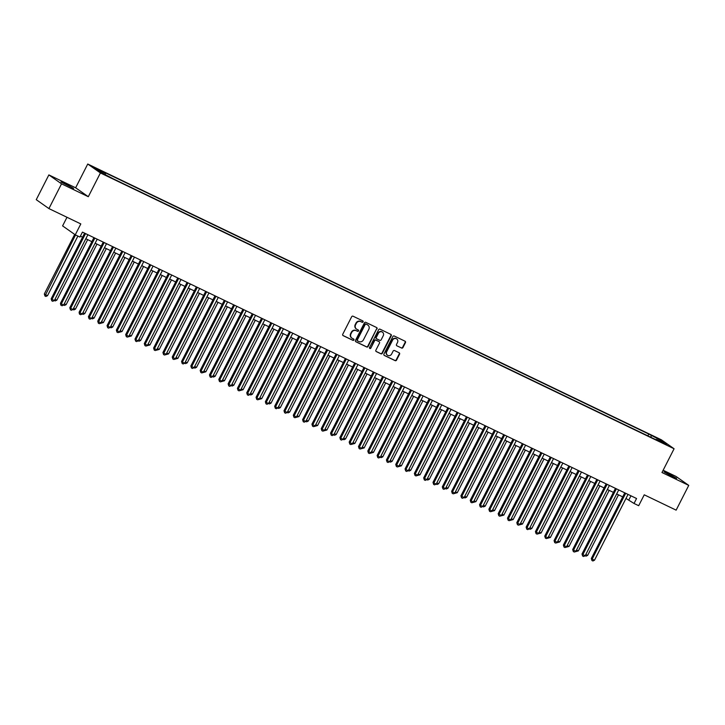 <?xml version="1.0" encoding="UTF-8"?>
<svg xmlns="http://www.w3.org/2000/svg" width="725" height="725" viewBox="0 0 725 725"><rect width="100%" height="100%" fill="white"/><g stroke="black" fill="none" stroke-linecap="round" stroke-linejoin="round"><path stroke-width="1.09" d="M363.08 321.882A0.761 0.707 125.2 0 0 362.79 320.894L353.075 316.218A1.097 1.015 125.2 0 0 351.661 316.752L342.753 334.243A1.097 1.015 125.2 0 0 343.17 335.657L352.885 340.324A0.761 0.707 125.2 0 0 353.673 339.019A0.761 0.707 125.2 0 0 353.573 338.965L352.323 338.367A3.498 3.235 125.2 0 1 350.982 333.844L351.725 332.385A3.498 3.235 125.2 0 1 356.229 330.682L357.488 331.289A0.761 0.707 125.2 0 0 358.277 329.984A0.761 0.707 125.2 0 0 358.177 329.929L356.927 329.322A3.498 3.235 125.2 0 1 355.585 324.809L356.328 323.35A3.498 3.235 125.2 0 1 360.833 321.646L362.092 322.253A0.761 0.707 125.2 0 0 363.08 321.882M356.328 328.942A3.498 3.235 125.2 0 1 355.241 324.564L355.984 323.105A3.498 3.235 125.2 0 1 360.497 321.402L361.748 322.009A0.761 0.707 125.2 0 0 362.681 320.84M342.88 335.439L352.54 340.088A0.761 0.707 125.2 0 0 353.465 338.919M351.725 337.986A3.498 3.235 125.2 0 1 350.637 333.609L351.38 332.15A3.498 3.235 125.2 0 1 355.884 330.446L357.144 331.044A0.761 0.707 125.2 0 0 358.077 329.875M668.115 473.561L663.964 471.875L672.501 476.651L676.661 478.337L668.115 473.561M65.114 183.652L60.954 181.966L73.651 188.437L65.114 183.652M654.82 436.849L659.088 439.241L654.82 436.849M401.55 348.054A1.097 1.015 125.2 0 0 402.964 347.529L405.456 342.617A1.097 1.015 125.2 0 0 405.039 341.203L394.255 336.019A1.097 1.015 125.2 0 0 392.841 336.554L383.933 354.045A1.097 1.015 125.2 0 0 384.35 355.458L395.134 360.642A1.097 1.015 125.2 0 0 396.548 360.108L399.566 354.181A1.097 1.015 125.2 0 0 399.149 352.767L394.536 350.547A1.097 1.015 125.2 0 0 393.122 351.081L391.627 354.027A2.927 2.71 125.2 0 1 387.494 355.241A2.927 2.71 125.2 0 1 386.733 351.67L392.606 340.152A2.927 2.71 125.2 0 1 396.729 338.938A2.927 2.71 125.2 0 1 397.49 342.508L396.512 344.429A1.097 1.015 125.2 0 0 396.938 345.834L401.206 347.819A1.097 1.015 125.2 0 0 402.62 347.284L405.121 342.372A1.097 1.015 125.2 0 0 404.985 341.176M61.534 183.842L88.305 196.711L75.636 187.793L48.865 174.915L61.534 183.842L48.919 208.592L80.81 223.925L75.264 234.818L79.922 237.057L82.442 232.109L636.559 498.51L634.031 503.458L638.689 505.697L644.244 494.812L676.135 510.146L688.75 485.388L676.081 476.47L663.139 470.244M88.305 196.711L100.412 172.949L674.087 448.757L661.979 472.519L688.75 485.388M377.027 328.951A1.097 1.015 125.2 0 0 376.61 327.537L365.826 322.353A1.097 1.015 125.2 0 0 364.412 322.888L355.504 340.378A1.097 1.015 125.2 0 0 355.921 341.792L366.705 346.976A1.097 1.015 125.2 0 0 368.119 346.441L376.692 328.706A1.097 1.015 125.2 0 0 376.556 327.51M380.036 329.186L390.829 334.37A1.097 1.015 125.2 0 1 391.246 335.784L382.329 353.274A1.097 1.015 125.2 0 1 380.924 353.809L376.302 351.589A1.097 1.015 125.2 0 1 375.885 350.175L379.501 343.079A1.097 1.015 125.2 0 0 379.084 341.674L376.021 340.197A1.097 1.015 125.2 0 0 374.617 340.732L370.847 348.118A0.761 0.707 125.2 0 1 369.768 348.435A0.761 0.707 125.2 0 1 369.569 347.502L378.631 329.721A1.097 1.015 125.2 0 1 380.036 329.186M48.919 208.592L36.25 199.674L48.865 174.915M97.186 169.233L93.045 166.922L97.186 169.233M100.412 172.949L87.743 164.022L661.418 439.83L674.087 448.757M647.869 435.852L648.784 434.058L103.05 171.68L105.442 173.366L105.306 174.462M648.784 434.058L661.427 440.664L666.628 444.334L656.379 439.404L658.78 441.099L113.046 178.722L100.403 172.115L95.202 168.445L105.442 173.366M66.99 217.282L62.595 225.901L75.264 234.818M75.636 187.793L87.743 164.022M625.974 498.438L634.031 503.458M80.393 236.132L82.568 237.184M85.831 238.752L91.885 241.661M95.147 243.228L101.192 246.138M104.454 247.705L110.508 250.614M113.771 252.182L119.815 255.091M123.078 256.659L129.132 259.568M132.394 261.136L138.448 264.045M141.71 265.613L147.755 268.522M151.017 270.09L157.071 272.999M160.334 274.567L166.387 277.476M169.65 279.043L175.695 281.952M178.957 283.52L185.011 286.429M188.273 288.006L194.318 290.915M197.581 292.483L203.634 295.392M206.897 296.96L212.951 299.869M216.213 301.437L222.258 304.346M225.52 305.914L231.574 308.823M234.837 310.391L240.89 313.3M244.153 314.868L250.197 317.777M253.46 319.344L259.514 322.253M262.776 323.821L268.821 326.73M272.083 328.298L278.137 331.207M281.4 332.775L287.453 335.684M290.716 337.252L296.761 340.161M300.023 341.729L306.077 344.638M309.339 346.206L315.393 349.115M318.656 350.683L324.7 353.592M327.963 355.159L334.017 358.068M337.279 359.636L343.324 362.545M346.586 364.113L352.64 367.022M355.903 368.59L361.956 371.499M365.219 373.076L371.263 375.985M374.526 377.553L380.58 380.462M383.842 382.03L389.896 384.939M393.158 386.507L399.203 389.416M402.466 390.983L408.519 393.892M411.782 395.46L417.827 398.369M421.089 399.937L427.143 402.846M430.405 404.414L436.459 407.323M439.722 408.891L445.766 411.8M449.029 413.368L455.083 416.277M458.345 417.845L464.399 420.754M467.661 422.322L473.706 425.231M476.968 426.798L483.022 429.708M486.285 431.275L492.329 434.184M495.592 435.752L501.646 438.661M504.908 440.229L510.962 443.138M514.224 444.706L520.269 447.615M523.532 449.183L529.585 452.092M532.848 453.66L538.902 456.569M542.155 458.146L548.209 461.046M551.471 462.623L557.525 465.532M560.787 467.099L566.832 470.008M570.095 471.576L576.148 474.485M579.411 476.053L585.465 478.962M588.727 480.53L594.772 483.439M598.034 485.007L604.088 487.916M607.351 489.484L613.395 492.393M616.658 493.961L622.712 496.87M630.949 495.818L628.901 499.842M650.968 437.338L651.177 435.743M661.427 440.664L660.448 441.362M355.631 341.575L366.37 346.731A1.097 1.015 125.2 0 0 367.774 346.206L376.692 328.706M366.134 324.193A0.761 0.707 125.2 0 0 365.155 324.564L357.325 339.925A0.761 0.707 125.2 0 0 357.624 340.913L358.947 341.548A3.498 3.235 125.2 0 0 363.452 339.844L368.808 329.349A3.498 3.235 125.2 0 0 367.466 324.836L365.799 323.957A0.761 0.707 125.2 0 0 364.811 324.329L365.155 324.564M357.443 340.786L357.28 340.668A0.761 0.707 125.2 0 1 356.981 339.681L364.811 324.329M367.72 324.972A3.498 3.235 125.2 0 0 367.122 324.592L367.466 324.836M365.799 323.957L367.122 324.592M376.021 351.371L380.58 353.564A1.097 1.015 125.2 0 0 381.993 353.039L390.902 335.539A1.097 1.015 125.2 0 0 390.775 334.343M378.994 341.611A1.097 1.015 125.2 0 0 378.74 341.43L375.677 339.962A1.097 1.015 125.2 0 0 374.272 340.487L370.847 348.118M369.614 348.29A0.761 0.707 125.2 0 0 370.502 347.873M383.253 335.72A2.927 2.71 125.2 0 0 382.492 332.159A2.927 2.71 125.2 0 0 378.359 333.373L376.293 337.424A1.097 1.015 125.2 0 0 376.719 338.838L379.773 340.315A1.097 1.015 125.2 0 0 381.187 339.78L383.253 335.72M382.32 332.041A2.927 2.71 125.2 0 0 378.024 333.128L378.359 333.373M376.375 338.602A1.097 1.015 125.2 0 1 375.958 337.188L378.024 333.128M396.938 345.834L401.206 347.819M396.557 338.829A2.927 2.71 125.2 0 0 392.261 339.916L392.606 340.152M387.331 355.105A2.927 2.71 125.2 0 1 386.389 351.435L392.261 339.916M384.06 355.241L394.799 360.397A1.097 1.015 125.2 0 0 396.203 359.872L399.221 353.945A1.097 1.015 125.2 0 0 399.094 352.749M74.675 234.411L44.325 293.969L45.186 294.577L47.515 295.691L77.883 236.078M75.554 234.963L44.968 296.017L44.325 293.969M47.515 295.691L45.902 296.462L44.968 296.017M84.617 233.151L51.176 298.8L52.028 299.398L85.55 233.604M54.357 300.522L52.744 301.292L51.819 300.839L52.028 299.398L54.357 300.522L87.879 234.719M51.819 300.839L51.176 298.8M54.982 299.289L56.822 300.168L87.671 239.64M56.822 300.168L55.209 300.938L54.348 300.522M64.298 303.766L66.138 304.645L96.978 244.117M66.138 304.645L64.525 305.424L61.344 303.875L94.866 238.081M73.615 308.243L75.445 309.131L106.294 248.593M75.445 309.131L73.841 309.901L72.971 309.475M82.922 312.72L84.762 313.608L115.61 253.07M84.762 313.608L83.148 314.378L79.968 312.828L113.49 247.035M97.195 239.205L63.673 304.998L62.06 305.769L60.782 305.08L60.483 303.277L93.933 237.628M60.483 303.277L61.344 303.875L61.127 305.316M103.249 242.114L69.799 307.753L70.66 308.352L104.182 242.558M72.98 309.475L71.376 310.246L70.443 309.792L70.66 308.352L72.98 309.475L106.512 243.682M70.443 309.792L69.799 307.753M115.819 248.158L82.297 313.952L80.683 314.722L79.415 314.034L79.116 312.23L112.556 246.591M79.116 312.23L79.968 312.828L79.759 314.269M121.872 251.068L88.423 316.707L89.284 317.305L122.806 251.512M91.613 318.429L90 319.199L89.066 318.746L89.284 317.305L91.613 318.429L125.135 252.635M89.066 318.746L88.423 316.707M92.238 317.197L94.078 318.085L124.918 257.547M94.078 318.085L92.465 318.855L91.595 318.438M131.189 255.544L97.739 321.184L98.591 321.782L132.122 255.988M101.545 321.673L103.385 322.562L99.316 323.676L98.383 323.232L98.591 321.782L100.92 322.906L134.451 257.112M98.383 323.232L97.739 321.184M103.385 322.562L134.234 262.024M140.496 260.021L107.055 325.661L107.907 326.259L141.429 260.465M110.236 327.383L108.623 328.153L107.69 327.709L107.907 326.259L110.236 327.383L143.758 261.589M107.69 327.709L107.055 325.661M110.862 326.15L112.701 327.038L143.55 266.501M112.701 327.038L111.088 327.809L110.218 327.392M149.812 264.498L116.363 330.138L117.223 330.736L150.746 264.942M120.178 330.627L122.017 331.515L117.939 332.63L117.006 332.186L117.223 330.736L119.552 331.86L153.075 266.066M117.006 332.186L116.363 330.138M122.017 331.515L152.857 270.978M159.119 268.975L125.679 334.615L126.531 335.222L160.053 269.419M129.485 335.104L131.325 335.992L127.247 337.107L126.322 336.663L126.531 335.222L128.86 336.337L162.382 270.543M126.322 336.663L125.679 334.615M131.325 335.992L162.173 275.455M168.436 273.452L134.986 339.092L135.847 339.699L169.369 273.896M138.176 340.813L136.563 341.584L135.629 341.14L135.847 339.699L138.176 340.813L171.698 275.02M135.629 341.14L134.986 339.092M138.801 339.581L140.641 340.469L171.481 279.932M140.641 340.469L139.028 341.239L138.158 340.822M177.752 277.929L144.302 343.568L145.163 344.176L178.685 278.373M148.118 344.058L149.948 344.946L145.879 346.061L144.946 345.617L145.163 344.176L147.483 345.29L181.014 279.497M144.946 345.617L144.302 343.568M149.948 344.946L180.797 284.408M187.059 282.406L153.618 348.045L154.47 348.653L187.993 282.859M157.425 348.535L159.264 349.423L155.186 350.538L154.253 350.093L154.47 348.653L156.799 349.767L190.322 283.973M154.253 350.093L153.618 348.045M159.264 349.423L190.113 288.885M196.375 286.882L162.926 352.522L163.787 353.129L197.309 287.336M166.741 353.021L168.581 353.9L164.502 355.014L163.569 354.57L163.787 353.129L166.116 354.244L199.638 288.45M163.569 354.57L162.926 352.522M205.692 291.359L172.242 356.999L173.094 357.606L206.625 291.812M176.048 357.498L177.888 358.377L173.819 359.491L172.885 359.047L173.094 357.606L175.423 358.721L208.954 292.927M172.885 359.047L172.242 356.999M214.999 295.836L181.558 361.476L182.41 362.083L215.932 296.289M184.739 363.198L183.126 363.968L182.192 363.524L182.41 362.083L184.739 363.198L218.261 297.404M182.192 363.524L181.558 361.476M168.581 353.9L199.42 293.362M177.888 358.377L208.737 297.839M185.364 361.974L187.204 362.853L218.053 302.316M187.204 362.853L185.591 363.624L184.721 363.207M224.315 300.313L190.865 365.953L191.726 366.56L225.248 300.766M194.055 367.675L192.442 368.445L191.509 368.001L191.726 366.56L194.055 367.675L227.578 301.881M191.509 368.001L190.865 365.953M194.681 366.451L196.52 367.33L227.36 306.793M196.52 367.33L194.907 368.101L194.037 367.684M233.622 304.79L200.182 370.43L201.033 371.037L234.556 305.243M203.988 370.928L205.828 371.807L201.749 372.922L200.825 372.478L201.033 371.037L203.363 372.152L236.885 306.358M200.825 372.478L200.182 370.43M205.828 371.807L236.676 311.27M242.938 309.267L209.489 374.907L210.35 375.514L243.872 309.72M212.679 376.638L211.066 377.408L210.132 376.955L210.35 375.514L212.679 376.638L246.201 310.835M210.132 376.955L209.489 374.907M213.304 375.405L215.144 376.284L245.983 315.747M215.144 376.284L213.531 377.054L212.661 376.638M252.255 313.744L218.805 379.392L219.657 379.991L253.188 314.197M222.62 379.882L224.451 380.761L220.382 381.885L219.448 381.432L219.657 379.991L221.986 381.114L255.517 315.312M219.448 381.432L218.805 379.392M224.451 380.761L255.3 320.223M261.562 318.221L228.121 383.869L228.973 384.468L262.495 318.674M231.302 385.591L229.689 386.362L228.756 385.908L228.973 384.468L231.302 385.591L264.824 319.788M228.756 385.908L228.121 383.869M231.927 384.359L233.767 385.238L264.616 324.709M233.767 385.238L232.154 386.008L231.284 385.591M270.878 322.697L237.428 388.346L238.289 388.944L271.812 323.151M241.244 388.836L243.083 389.715L239.005 390.838L238.072 390.385L238.289 388.944L240.618 390.068L274.141 324.274M238.072 390.385L237.428 388.346M243.083 389.715L273.923 329.186M280.194 327.183L246.745 392.823L247.597 393.421L281.128 327.627M249.926 394.545L248.312 395.315L247.388 394.862L247.597 393.421L249.926 394.545L283.457 328.751M247.388 394.862L246.745 392.823M250.551 393.312L252.391 394.201L283.239 333.663M252.391 394.201L250.787 394.971L249.917 394.545M289.502 331.66L256.061 397.3L256.913 397.898L290.435 332.104M259.867 397.789L261.707 398.678L257.629 399.792L256.695 399.339L256.913 397.898L259.242 399.022L292.764 333.228M256.695 399.339L256.061 397.3M261.707 398.678L292.556 338.14M269.183 402.266L271.023 403.154L301.863 342.617M271.023 403.154L269.41 403.925L268.54 403.508M278.491 406.743L280.33 407.631L311.179 347.094M280.33 407.631L278.717 408.402L275.536 406.852L309.058 341.058M298.818 336.137L265.368 401.777L266.229 402.375L299.751 336.581M268.558 403.499L266.945 404.269L266.012 403.816L266.229 402.375L268.558 403.499L302.08 337.705M266.012 403.816L265.368 401.777M311.388 342.182L277.865 407.976L276.252 408.746L275.328 408.302L274.684 406.254L308.125 340.614M274.684 406.254L275.536 406.852L275.328 408.302M317.441 345.091L283.992 410.731L284.853 411.329L318.375 345.535M287.182 412.452L285.568 413.223L284.635 412.779L284.853 411.329L287.182 412.452L320.704 346.659M284.635 412.779L283.992 410.731M287.807 411.22L289.647 412.108L320.486 351.571M289.647 412.108L288.033 412.878L287.163 412.462M326.757 349.568L293.308 415.208L294.16 415.806L327.691 350.012M297.123 415.697L298.954 416.585L294.885 417.7L293.951 417.256L294.16 415.806L296.489 416.929L330.02 351.136M293.951 417.256L293.308 415.208M298.954 416.585L329.803 356.048M336.065 354.045L302.624 419.684L303.476 420.292L336.998 354.489M305.805 421.406L304.192 422.177L303.258 421.733L303.476 420.292L305.805 421.406L339.327 355.612M303.258 421.733L302.624 419.684M306.43 420.174L308.27 421.062L339.119 360.524M308.27 421.062L306.657 421.832L305.787 421.415M345.381 358.522L311.931 424.161L312.792 424.768L346.314 358.966M315.747 424.651L317.586 425.539L313.508 426.653L312.575 426.209L312.792 424.768L315.121 425.883L348.643 360.089M312.575 426.209L311.931 424.161M317.586 425.539L348.426 365.001M354.688 362.998L321.248 428.638L322.099 429.245L355.631 363.442M325.054 429.127L326.893 430.016L322.815 431.13L321.891 430.686L322.099 429.245L324.428 430.36L357.951 364.566M321.891 430.686L321.248 428.638M326.893 430.016L357.742 369.478M334.37 433.604L336.21 434.493L367.058 373.955M336.21 434.493L334.597 435.263L333.727 434.846M343.686 438.09L345.526 438.969L376.366 378.432M345.526 438.969L343.913 439.74L340.732 438.199L374.254 372.405M364.004 367.475L330.564 433.115L331.416 433.722L364.938 367.928M333.745 434.837L332.132 435.607L331.198 435.163L331.416 433.722L333.745 434.837L367.267 369.043M331.198 435.163L330.564 433.115M376.583 373.52L343.061 439.314L341.448 440.084L340.514 439.64L339.871 437.592L373.321 371.952M339.871 437.592L340.732 438.199L340.514 439.64M382.628 376.429L349.187 442.069L350.039 442.676L383.561 376.882M352.993 442.567L354.833 443.446L350.755 444.561L349.831 444.117L350.039 442.676L352.368 443.791L385.89 377.997M349.831 444.117L349.187 442.069M354.833 443.446L385.682 382.909M391.944 380.906L358.494 446.546L359.355 447.153L392.877 381.359M362.31 447.044L364.149 447.923L360.071 449.038L359.138 448.594L359.355 447.153L361.684 448.267L395.207 382.474M359.138 448.594L358.494 446.546M364.149 447.923L394.989 387.386M401.26 385.383L367.811 451.022L368.663 451.63L402.194 385.836M371.626 451.521L373.457 452.4L369.388 453.515L368.454 453.071L368.663 451.63L370.992 452.744L404.523 386.951M368.454 453.071L367.811 451.022M373.457 452.4L404.305 391.862M410.567 389.86L377.127 455.499L377.979 456.107L411.501 390.313M380.308 457.221L378.695 457.992L377.761 457.548L377.979 456.107L380.308 457.221L413.83 391.428M377.761 457.548L377.127 455.499M380.933 455.998L382.773 456.877L413.622 396.339M382.773 456.877L381.16 457.647L380.29 457.23M419.884 394.337L386.434 459.976L387.295 460.583L420.817 394.79M389.624 461.707L388.011 462.478L387.077 462.024L387.295 460.583L389.624 461.707L423.146 395.904M387.077 462.024L386.434 459.976M390.249 460.475L392.089 461.354L422.929 400.816M392.089 461.354L390.476 462.124L389.606 461.707M429.191 398.813L395.75 464.462L396.602 465.06L430.133 399.267M399.557 464.952L401.396 465.831L397.318 466.954L396.394 466.501L396.602 465.06L398.931 466.184L432.453 400.381M396.394 466.501L395.75 464.462M401.396 465.831L432.245 405.293M438.507 403.29L405.067 468.939L405.918 469.537L439.441 403.743M408.248 470.661L406.634 471.431L405.701 470.978L405.918 469.537L408.248 470.661L441.77 404.858M405.701 470.978L405.067 468.939M408.873 469.428L410.712 470.308L441.561 409.77M410.712 470.308L409.099 471.078L408.229 470.661M447.823 407.767L414.374 473.416L415.235 474.014L448.757 408.22M418.189 473.905L420.029 474.784L415.951 475.908L415.017 475.455L415.235 474.014L417.555 475.138L451.086 409.344M415.017 475.455L414.374 473.416M420.029 474.784L450.868 414.256M457.131 412.244L423.69 477.893L424.542 478.491L458.064 412.697M426.871 479.615L425.258 480.385L424.333 479.932L424.542 478.491L426.871 479.615L460.393 413.821M424.333 479.932L423.69 477.893M427.496 478.382L429.336 479.27L460.185 418.733M429.336 479.27L427.723 480.041L426.862 479.615M466.447 416.73L432.997 482.37L433.858 482.968L467.38 417.174M436.187 484.092L434.574 484.862L433.641 484.409L433.858 482.968L436.187 484.092L469.709 418.298M433.641 484.409L432.997 482.37M436.812 482.859L438.652 483.747L469.492 423.21M438.652 483.747L437.039 484.517L436.169 484.101M475.763 421.207L442.313 486.847L443.165 487.445L476.697 421.651M445.494 488.568L443.89 489.339L442.957 488.886L443.165 487.445L445.494 488.568L479.026 422.775M442.957 488.886L442.313 486.847M446.129 487.336L447.959 488.224L478.808 427.687M447.959 488.224L446.355 488.994L445.485 488.577M485.07 425.684L451.63 491.323L452.482 491.922L486.004 426.128M455.436 491.813L457.276 492.701L453.197 493.816L452.264 493.362L452.482 491.922L454.811 493.045L488.333 427.252M452.264 493.362L451.63 491.323M457.276 492.701L488.124 432.163M494.387 430.161L460.937 495.8L461.798 496.398L495.32 430.605M464.127 497.522L462.514 498.293L461.58 497.848L461.798 496.398L464.127 497.522L497.649 431.728M461.58 497.848L460.937 495.8M464.752 496.29L466.592 497.178L497.432 436.64M466.592 497.178L464.979 497.948L464.109 497.531M503.694 434.638L470.253 500.277L471.105 500.875L504.636 435.082M474.059 500.767L475.899 501.655L471.821 502.769L470.897 502.325L471.105 500.875L473.434 501.999L506.956 436.205M470.897 502.325L470.253 500.277M475.899 501.655L506.748 441.117M513.01 439.114L479.569 504.754L480.421 505.361L513.943 439.558M482.75 506.476L481.137 507.246L480.204 506.802L480.421 505.361L482.75 506.476L516.272 440.682M480.204 506.802L479.569 504.754M483.376 505.243L485.215 506.132L516.064 445.594M485.215 506.132L483.602 506.902L482.732 506.485M522.326 443.591L488.877 509.231L489.737 509.838L523.26 444.035M492.692 509.72L494.532 510.608L490.453 511.723L489.52 511.279L489.737 509.838L492.058 510.953L525.589 445.159M489.52 511.279L488.877 509.231M494.532 510.608L525.371 450.071M531.633 448.068L498.193 513.708L499.045 514.315L532.567 448.512M501.999 514.197L503.839 515.085L499.761 516.2L498.836 515.756L499.045 514.315L501.374 515.43L534.896 449.636M498.836 515.756L498.193 513.708M503.839 515.085L534.688 454.548M540.95 452.545L507.5 518.185L508.361 518.792L541.883 452.998M511.315 518.674L513.155 519.562L509.077 520.677L508.143 520.233L508.361 518.792L510.69 519.907L544.212 454.113M508.143 520.233L507.5 518.185M513.155 519.562L543.995 459.025M550.266 457.022L516.816 522.662L517.668 523.269L551.199 457.475M520.632 523.151L522.462 524.039L518.393 525.154L517.46 524.71L517.668 523.269L519.997 524.383L553.528 458.59M517.46 524.71L516.816 522.662M522.462 524.039L553.311 463.502M559.573 461.499L526.132 527.138L526.984 527.746L560.507 461.952M529.313 528.86L527.7 529.631L526.767 529.187L526.984 527.746L529.313 528.86L562.836 463.067M526.767 529.187L526.132 527.138M529.939 527.637L531.778 528.516L562.627 467.978M531.778 528.516L530.165 529.286L529.295 528.869M568.889 465.976L535.44 531.615L536.301 532.222L569.823 466.429M539.255 532.114L541.095 532.993L537.017 534.107L536.083 533.663L536.301 532.222L538.63 533.337L572.152 467.543M536.083 533.663L535.44 531.615M541.095 532.993L571.934 472.455M578.197 470.452L544.756 536.092L545.608 536.699L579.139 470.906M548.562 536.591L550.402 537.47L546.324 538.584L545.399 538.14L545.608 536.699L547.937 537.814L581.459 472.02M545.399 538.14L544.756 536.092M550.402 537.47L581.251 476.932M587.513 474.929L554.072 540.569L554.924 541.176L588.446 475.382M557.878 541.067L559.718 541.947L555.64 543.061L554.707 542.617L554.924 541.176L557.253 542.291L590.775 476.497M554.707 542.617L554.072 540.569M559.718 541.947L590.567 481.409M596.829 479.406L563.379 545.046L564.24 545.653L597.763 479.859M567.195 545.544L569.034 546.423L564.956 547.547L564.023 547.094L564.24 545.653L566.56 546.777L600.092 480.974M564.023 547.094L563.379 545.046M569.034 546.423L599.874 485.886M606.136 483.883L572.696 549.532L573.548 550.13L607.07 484.336M576.502 550.021L578.342 550.9L574.263 552.024L573.339 551.571L573.548 550.13L575.877 551.254L609.399 485.451M573.339 551.571L572.696 549.532M578.342 550.9L609.19 490.363M615.452 488.36L582.003 554.009L582.864 554.607L616.386 488.813M585.193 555.731L583.58 556.501L582.646 556.048L582.864 554.607L585.193 555.731L618.715 489.928M582.646 556.048L582.003 554.009M585.818 554.498L587.658 555.377L618.498 494.84M587.658 555.377L586.045 556.147L585.175 555.731M624.769 492.837L591.319 558.486L592.171 559.084L625.702 493.29M594.5 560.207L592.896 560.978L591.963 560.525L592.171 559.084L594.5 560.207L628.031 494.414M591.963 560.525L591.319 558.486"/></g></svg>
